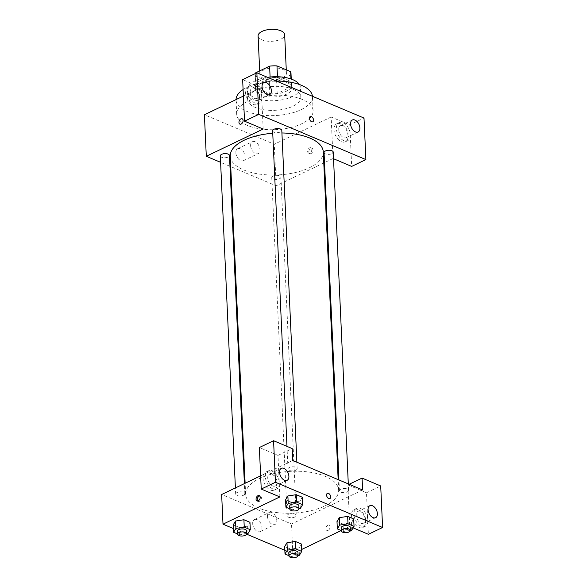 <?xml version="1.0" encoding="UTF-8"?>
<svg xmlns="http://www.w3.org/2000/svg" width="587" height="587" viewBox="0 0 587 587"><rect width="100%" height="100%" fill="white"/><g stroke="black" fill="none" stroke-linecap="round" stroke-linejoin="round"><path stroke-width="0.44" stroke-dasharray="2.94 2.2" d="M258.097 35.932A13.303 5.98 177.4 0 0 266.373 41.053A13.303 5.98 177.4 0 0 280.703 39.263A13.303 5.98 177.4 0 0 284.673 34.721M282.45 77.829A13.303 5.98 177.4 0 0 286.427 73.294A13.303 5.98 177.4 0 0 272.867 67.923A13.303 5.98 177.4 0 0 259.85 74.498A13.303 5.98 177.4 0 0 268.12 79.627A13.303 5.98 177.4 0 0 282.45 77.829M277.46 76.736L277.504 77.77A17.867 8.035 177.4 0 0 270.145 78.012L256.24 84.667A17.867 8.035 177.4 0 0 255.829 86.575A17.867 8.035 177.4 0 0 256.181 87.991L269.844 93.759L269.308 81.894L255.638 76.119A17.867 8.035 177.4 0 1 255.294 74.71A17.867 8.035 177.4 0 1 255.433 73.507M269.844 93.759A17.867 8.035 177.4 0 0 277.203 93.524L291.108 86.861L290.572 74.989A17.867 8.035 177.4 0 0 290.983 73.089M290.572 74.989L276.668 81.652A17.867 8.035 177.4 0 1 269.308 81.894M277.504 77.77L291.174 83.545L290.961 78.959M277.203 93.524L276.668 81.652M291.108 86.861A17.867 8.035 177.4 0 0 291.519 84.954A17.867 8.035 177.4 0 0 291.174 83.545M286.705 79.524A18.292 8.225 -2.6 0 1 291.944 84.932A18.292 8.225 -2.6 0 1 274.048 93.986A18.292 8.225 -2.6 0 1 255.404 86.597A18.292 8.225 -2.6 0 1 266.579 78.431A18.292 8.225 -2.6 0 1 286.705 79.524M286.845 82.488A18.292 8.225 177.4 0 0 266.718 81.402A18.292 8.225 177.4 0 0 255.536 89.562A18.292 8.225 177.4 0 0 266.916 96.606A18.292 8.225 177.4 0 0 286.617 94.14A18.292 8.225 177.4 0 0 292.084 87.903A18.292 8.225 177.4 0 0 286.845 82.488M256.181 87.991L255.638 76.119M270.145 78.012L270.101 77.007M256.24 84.667L255.727 73.368M299.348 84.484A26.606 11.967 -2.6 0 1 300.383 87.522A26.606 11.967 -2.6 0 1 274.349 100.685A26.606 11.967 -2.6 0 1 247.237 89.936A26.606 11.967 -2.6 0 1 267.525 77.323M293.207 89.29A26.606 11.967 -2.6 0 1 300.823 97.171A26.606 11.967 -2.6 0 1 274.789 110.327A26.606 11.967 -2.6 0 1 247.67 99.577A26.606 11.967 -2.6 0 1 263.93 87.712A26.606 11.967 -2.6 0 1 293.207 89.29M312.423 96.283A38.243 17.199 -2.6 0 1 312.453 96.642A38.243 17.199 -2.6 0 1 275.032 115.558A38.243 17.199 -2.6 0 1 236.047 100.106A38.243 17.199 -2.6 0 1 236.04 99.592M243.099 89.532A38.243 17.199 -2.6 0 1 276.484 81.109M302.136 99.416A38.243 17.199 177.4 0 0 260.056 97.134A38.243 17.199 177.4 0 0 236.686 114.201A38.243 17.199 177.4 0 0 260.474 128.935A38.243 17.199 177.4 0 0 301.674 123.776A38.243 17.199 177.4 0 0 313.091 110.73A38.243 17.199 177.4 0 0 302.136 99.416M333.533 158.747L333.034 158.534L331.149 117.004L349.786 124.87L363.999 118.053M331.149 117.004L274.276 144.248L204.408 114.744M243.392 96.07L261.281 87.5L242.644 79.634M263.167 129.037L261.281 87.5M273.109 176.034A4.586 2.062 177.4 0 0 271.744 177.604A4.586 2.062 177.4 0 0 276.418 179.453A4.586 2.062 177.4 0 0 280.909 177.186A4.586 2.062 177.4 0 0 278.055 175.418A4.586 2.062 177.4 0 0 273.109 176.034M272.639 130.82A4.586 2.062 177.4 0 0 275.494 132.589A4.586 2.062 177.4 0 0 280.439 131.972A4.586 2.062 177.4 0 0 281.804 130.409M323.782 162.973L276.161 185.785L230.742 166.605M229.972 166.282L220.609 162.328M333.034 158.534L324.523 162.614M220.316 155.885A4.586 2.062 177.4 0 0 223.17 157.654A4.586 2.062 177.4 0 0 228.116 157.037A4.586 2.062 177.4 0 0 229.48 155.474M324.061 152.539A4.586 2.062 177.4 0 0 326.915 154.3A4.586 2.062 177.4 0 0 331.86 153.684A4.586 2.062 177.4 0 0 333.233 152.121M230.265 156.113A46.556 20.941 177.4 0 0 259.227 174.053A46.556 20.941 177.4 0 0 309.378 167.772A46.556 20.941 177.4 0 0 323.283 151.894M281.921 132.985A46.556 20.941 177.4 0 0 272.75 133.271M312.974 149.956A2.913 1.893 -67.1 0 0 312.035 148.269A2.913 1.893 -67.1 0 0 309.158 150.221A2.913 1.893 -67.1 0 0 309.767 153.633A2.913 1.893 -67.1 0 0 311.946 152.818A2.913 1.893 -67.1 0 0 312.974 149.956M276.161 185.785L274.276 144.248M235.827 152.745A6.648 4.08 64.4 0 0 238.564 159.055A6.648 4.08 64.4 0 0 243.363 160.713A6.648 4.08 64.4 0 0 244.163 152.95A6.648 4.08 64.4 0 0 237.61 148.716A6.648 4.08 64.4 0 0 235.827 152.745M349.786 124.87L351.672 166.407M340.599 123.901A9.979 6.112 64.4 0 0 336.696 123.806A9.979 6.112 64.4 0 0 335.493 135.443A9.979 6.112 64.4 0 0 345.317 141.797A9.979 6.112 64.4 0 0 347.555 132.963A9.979 6.112 64.4 0 0 340.599 123.901M252.094 86.531A9.979 6.112 64.4 0 0 248.191 86.436A9.979 6.112 64.4 0 0 246.988 98.073A9.979 6.112 64.4 0 0 256.812 104.435A9.979 6.112 64.4 0 0 259.05 95.593A9.979 6.112 64.4 0 0 252.094 86.531M342.969 122.764A9.979 6.112 -115.6 0 1 349.925 131.826A9.979 6.112 -115.6 0 1 347.687 140.667A9.979 6.112 -115.6 0 1 337.863 134.306A9.979 6.112 -115.6 0 1 339.066 122.668A9.979 6.112 -115.6 0 1 342.969 122.764M338.721 129.698A6.648 4.08 64.4 0 0 341.451 136.008A6.648 4.08 64.4 0 0 346.249 137.666A6.648 4.08 64.4 0 0 348.032 133.631A6.648 4.08 64.4 0 0 345.295 127.32A6.648 4.08 64.4 0 0 340.504 125.669A6.648 4.08 64.4 0 0 338.721 129.698M254.465 85.401A9.979 6.112 -115.6 0 1 261.42 94.463A9.979 6.112 -115.6 0 1 259.183 103.297A9.979 6.112 -115.6 0 1 249.358 96.943A9.979 6.112 -115.6 0 1 250.561 85.298A9.979 6.112 -115.6 0 1 254.465 85.401M250.216 92.335A6.648 4.08 64.4 0 0 252.946 98.645A6.648 4.08 64.4 0 0 257.744 100.296A6.648 4.08 64.4 0 0 259.527 96.268A6.648 4.08 64.4 0 0 256.798 89.958A6.648 4.08 64.4 0 0 251.999 88.299A6.648 4.08 64.4 0 0 250.216 92.335M250.634 145.657A6.648 4.08 -115.6 0 1 252.417 141.621A6.648 4.08 -115.6 0 1 258.97 145.862A6.648 4.08 -115.6 0 1 258.17 153.618A6.648 4.08 -115.6 0 1 253.371 151.967A6.648 4.08 -115.6 0 1 250.634 145.657M310.252 116.549L310.252 116.549A2.913 1.783 64.4 0 0 309.899 119.946A2.913 1.783 64.4 0 0 312.768 121.803L312.768 121.803M311.8 149.465A2.913 1.893 112.9 0 1 310.772 152.327A2.913 1.893 112.9 0 1 308.593 153.141A2.913 1.893 112.9 0 1 307.984 149.722A2.913 1.893 112.9 0 1 310.861 147.777A2.913 1.893 112.9 0 1 311.8 149.465M239.9 124.136L239.9 124.136A2.913 1.893 -67.1 0 0 242.776 122.191A2.913 1.893 -67.1 0 0 242.16 118.772L242.16 118.772M324.743 506.001A46.556 20.941 177.4 0 0 338.64 490.123A46.556 20.941 177.4 0 0 291.181 471.31A46.556 20.941 177.4 0 0 245.623 494.342A46.556 20.941 177.4 0 0 274.584 512.275A46.556 20.941 177.4 0 0 324.743 506.001M288.466 514.263A4.586 2.062 -2.6 0 1 293.412 513.647A4.586 2.062 -2.6 0 1 296.266 515.415A4.586 2.062 -2.6 0 1 291.776 517.683A4.586 2.062 -2.6 0 1 287.102 515.826A4.586 2.062 -2.6 0 1 288.466 514.263M295.797 470.202A4.586 2.062 177.4 0 0 297.169 468.631A4.586 2.062 177.4 0 0 292.487 466.782A4.586 2.062 177.4 0 0 287.997 469.05A4.586 2.062 177.4 0 0 290.851 470.818A4.586 2.062 177.4 0 0 295.797 470.202M347.218 491.913A4.586 2.062 177.4 0 0 348.59 490.35A4.586 2.062 177.4 0 0 343.916 488.494A4.586 2.062 177.4 0 0 339.425 490.761A4.586 2.062 177.4 0 0 342.28 492.53A4.586 2.062 177.4 0 0 347.218 491.913M243.473 495.267A4.586 2.062 177.4 0 0 244.845 493.696A4.586 2.062 177.4 0 0 240.164 491.847A4.586 2.062 177.4 0 0 235.673 494.115A4.586 2.062 177.4 0 0 238.527 495.883A4.586 2.062 177.4 0 0 243.473 495.267M362.612 489.954L291.526 524.008L221.651 494.511M260.635 475.83L292.744 460.457M327.363 493.351L327.363 493.351A2.913 1.783 64.4 0 0 327.01 496.741A2.913 1.783 64.4 0 0 329.879 498.598L329.879 498.598M277.042 481.964A6.648 4.08 64.4 0 0 274.305 475.653A6.648 4.08 64.4 0 0 269.514 474.002A6.648 4.08 64.4 0 0 267.731 478.031A6.648 4.08 64.4 0 0 270.46 484.341A6.648 4.08 64.4 0 0 275.259 485.999A6.648 4.08 64.4 0 0 277.042 481.964M271.979 471.097A9.979 6.112 -115.6 0 1 278.935 480.159A9.979 6.112 -115.6 0 1 276.697 488.993A9.979 6.112 -115.6 0 1 266.872 482.639A9.979 6.112 -115.6 0 1 268.076 471.001A9.979 6.112 -115.6 0 1 271.979 471.097M269.609 472.234A9.979 6.112 64.4 0 0 265.706 472.139A9.979 6.112 64.4 0 0 264.502 483.776A9.979 6.112 64.4 0 0 274.327 490.13A9.979 6.112 64.4 0 0 276.565 481.296A9.979 6.112 64.4 0 0 269.609 472.234M365.547 519.334A6.648 4.08 64.4 0 0 362.81 513.023A6.648 4.08 64.4 0 0 358.019 511.365A6.648 4.08 64.4 0 0 357.212 519.128A6.648 4.08 64.4 0 0 363.764 523.362A6.648 4.08 64.4 0 0 365.547 519.334M360.484 508.467A9.979 6.112 -115.6 0 1 367.44 517.529A9.979 6.112 -115.6 0 1 365.202 526.363A9.979 6.112 -115.6 0 1 355.377 520.009A9.979 6.112 -115.6 0 1 356.58 508.371A9.979 6.112 -115.6 0 1 360.484 508.467M358.114 509.597A9.979 6.112 64.4 0 0 354.21 509.501A9.979 6.112 64.4 0 0 353.007 521.146A9.979 6.112 64.4 0 0 362.832 527.5A9.979 6.112 64.4 0 0 365.07 518.666A9.979 6.112 64.4 0 0 358.114 509.597M353.139 527.867L349.742 526.436L347.856 484.899L366.486 492.764L368.379 534.302M366.486 492.764L380.706 485.955M347.856 484.899L349.162 484.275M279.874 496.932L277.989 455.395L259.351 447.529M277.989 455.395L292.201 448.585M300.317 508.481L299.979 501.071L302.283 497.233L299.994 501.071L291.622 502.34M298.981 508.687L291.959 509.758L291.622 502.347L285.568 499.786L291.622 502.347L299.979 501.071M287.879 495.956L296.237 494.687M235.556 521.021L243.913 519.752M247.993 533.546L247.655 526.135L249.959 522.298L247.67 526.135M247.655 526.135L239.298 527.405L233.244 524.851L239.298 527.412L247.655 526.135M286.977 542.733L295.342 541.463M299.421 555.265L299.084 547.847L301.388 544.01L299.091 547.847L290.719 549.116M298.086 555.463L291.064 556.542L290.726 549.124L284.673 546.563L290.726 549.124L299.084 547.847M351.415 522.782L353.712 518.945L351.408 522.782L343.043 524.052M350.41 530.399L343.388 531.477L343.05 524.059L336.997 521.498L343.05 524.059L351.408 522.782L351.745 530.2M339.301 517.668L347.665 516.399M301.637 549.483L292.869 553.68L284.842 550.29M246.599 534.141L233.421 528.579M349.742 526.436L341.172 530.538M252.667 523.611A6.648 4.08 64.4 0 0 255.404 529.922A6.648 4.08 64.4 0 0 260.202 531.573A6.648 4.08 64.4 0 0 261.002 523.817A6.648 4.08 64.4 0 0 254.457 519.583A6.648 4.08 64.4 0 0 252.667 523.611M292.869 553.68L291.526 524.008M267.474 516.516A6.648 4.08 -115.6 0 1 269.264 512.488A6.648 4.08 -115.6 0 1 275.809 516.721A6.648 4.08 -115.6 0 1 275.01 524.485A6.648 4.08 -115.6 0 1 270.211 522.826A6.648 4.08 -115.6 0 1 267.474 516.516M330.085 526.759A2.913 1.893 -67.1 0 0 329.146 525.072A2.913 1.893 -67.1 0 0 326.269 527.016A2.913 1.893 -67.1 0 0 326.878 530.428A2.913 1.893 -67.1 0 0 329.05 529.621A2.913 1.893 -67.1 0 0 330.085 526.759A2.913 1.893 112.9 0 1 329.05 529.621A2.913 1.893 112.9 0 1 326.878 530.428A2.913 1.893 112.9 0 1 326.269 527.016A2.913 1.893 112.9 0 1 329.138 525.072A2.913 1.893 112.9 0 1 330.085 526.759M257.664 501.019A2.913 1.893 -67.1 0 0 258.185 501.423A2.913 1.893 -67.1 0 0 261.054 499.478A2.913 1.893 -67.1 0 0 260.445 496.066A2.913 1.893 -67.1 0 0 259.792 495.971M291.064 556.542L288.907 555.632M288.782 552.917A4.586 2.062 177.4 0 0 291.636 554.686A4.586 2.062 177.4 0 0 296.582 554.062A4.586 2.062 177.4 0 0 297.954 552.499M246.665 533.752L239.635 534.823L237.478 533.913M237.361 531.206A4.586 2.062 177.4 0 0 240.215 532.974A4.586 2.062 177.4 0 0 245.153 532.35A4.586 2.062 177.4 0 0 246.525 530.787M239.635 534.823L239.298 527.412M343.388 531.477L341.23 530.567M341.106 527.852A4.586 2.062 177.4 0 0 343.96 529.621A4.586 2.062 177.4 0 0 348.905 528.997A4.586 2.062 177.4 0 0 350.278 527.434M291.959 509.758L289.802 508.848M289.685 506.141A4.586 2.062 177.4 0 0 292.539 507.909A4.586 2.062 177.4 0 0 297.477 507.285A4.586 2.062 177.4 0 0 298.849 505.723M259.681 70.895L259.85 74.498M286.265 69.831L286.427 73.294M292.084 87.903L291.944 84.932M255.536 89.562L255.404 86.597M255.829 86.575L255.294 74.71M291.519 84.954L291.255 79.062M300.823 97.171L300.383 87.522M247.67 99.577L247.237 89.936M313.091 110.73L312.453 96.642M236.686 114.201L236.047 100.106M345.317 141.797L347.687 140.667M336.696 123.806L339.066 122.668M352.354 119.99L340.504 125.669M358.099 131.987L346.249 137.666M256.812 104.435L259.183 103.297M248.191 86.436L250.561 85.298M263.849 82.628L251.999 88.299M269.594 94.624L257.744 100.296M243.363 160.713L258.17 153.618M237.61 148.716L252.417 141.621M312.035 148.269L310.861 147.777M309.767 153.633L308.593 153.141M338.64 490.123L338.163 479.63M245.623 494.342L245.124 483.262M271.744 177.604L287.102 515.826M280.909 177.186L296.266 515.415M297.169 468.631L296.875 462.196M287.997 469.05L286.97 446.377M348.59 490.35L348.296 483.908M339.425 490.761L338.934 479.953M244.845 493.696L244.383 483.622M235.673 494.115L235.394 487.929M281.364 468.323L269.514 474.002M287.109 480.32L275.259 485.999M274.327 490.13L276.697 488.993M265.706 472.139L268.076 471.001M369.869 505.693L358.019 511.365M375.614 517.69L363.764 523.362M362.832 527.5L365.202 526.363M354.21 509.501L356.58 508.371M260.202 531.573L275.01 524.485M254.457 519.583L269.264 512.488M257.011 500.931L258.185 501.423M259.271 495.567L260.445 496.066"/><path stroke-width="0.88" d="M286.265 69.831L284.673 34.721A13.303 5.98 177.4 0 0 271.113 29.35A13.303 5.98 177.4 0 0 258.097 35.932L259.681 70.895M255.727 73.368L255.705 72.803A17.867 8.035 177.4 0 0 255.433 73.507M255.705 72.803L269.609 66.14A17.867 8.035 177.4 0 1 276.969 65.905L290.631 71.673A17.867 8.035 177.4 0 1 290.983 73.089L291.255 79.062M290.961 78.959L290.631 71.673M277.46 76.736L276.969 65.905M270.101 77.007L269.609 66.14M267.525 77.323A26.606 11.967 -2.6 0 1 292.766 79.649A26.606 11.967 -2.6 0 1 299.348 84.484M276.484 81.109A38.243 17.199 -2.6 0 1 301.498 85.32A38.243 17.199 -2.6 0 1 312.423 96.283M236.04 99.592A38.243 17.199 -2.6 0 1 243.099 89.532M365.884 159.591L363.999 118.053L256.864 72.825L258.75 114.362L365.884 159.591L351.672 166.407L333.533 158.747M220.609 162.328L206.294 156.281L204.408 114.744L243.392 96.07M258.75 114.362L244.53 121.171L242.644 79.634L256.864 72.825M242.16 118.772A2.913 1.893 -67.1 0 0 239.988 119.587A2.913 1.893 -67.1 0 0 238.96 122.448A2.913 1.893 112.9 0 1 239.988 119.587A2.913 1.893 112.9 0 1 242.16 118.772A2.913 1.893 112.9 0 1 242.769 122.184A2.913 1.893 112.9 0 1 239.9 124.136A2.913 1.893 112.9 0 1 238.953 122.448A2.913 1.893 -67.1 0 0 239.9 124.136M206.294 156.281L263.167 129.037L244.53 121.171M296.875 462.196L281.804 130.409A4.586 2.062 177.4 0 0 277.13 128.553A4.586 2.062 177.4 0 0 272.639 130.82L286.97 446.377M230.742 166.605L229.972 166.282M324.523 162.614L323.782 162.973M244.383 483.622L229.48 155.474A4.586 2.062 177.4 0 0 224.806 153.618A4.586 2.062 177.4 0 0 220.316 155.885L235.394 487.929M348.296 483.908L333.233 152.121A4.586 2.062 177.4 0 0 328.551 150.265A4.586 2.062 177.4 0 0 324.061 152.539L338.934 479.953M338.163 479.63L323.283 151.894A46.556 20.941 177.4 0 0 281.921 132.985M272.75 133.271A46.556 20.941 177.4 0 0 230.265 156.113L245.124 483.262M359.882 127.959A6.648 4.08 -115.6 0 1 358.099 131.987A6.648 4.08 -115.6 0 1 351.547 127.753A6.648 4.08 -115.6 0 1 352.354 119.99A6.648 4.08 -115.6 0 1 357.145 121.648A6.648 4.08 -115.6 0 1 359.882 127.959M271.377 90.589A6.648 4.08 -115.6 0 1 269.594 94.624A6.648 4.08 -115.6 0 1 263.042 90.383A6.648 4.08 -115.6 0 1 263.849 82.628A6.648 4.08 -115.6 0 1 268.641 84.279A6.648 4.08 -115.6 0 1 271.377 90.589M312.768 121.803A2.913 1.783 64.4 0 0 313.546 120.034A2.913 1.783 -115.6 0 1 312.768 121.795A2.913 1.783 -115.6 0 1 309.899 119.946A2.913 1.783 -115.6 0 1 310.252 116.549A2.913 1.783 -115.6 0 1 312.35 117.275A2.913 1.783 -115.6 0 1 313.546 120.034A2.913 1.783 64.4 0 0 312.35 117.275A2.913 1.783 64.4 0 0 310.252 116.549M362.612 489.954L292.744 460.457L292.201 448.585L273.571 440.72L275.457 482.257L382.592 527.493L380.706 485.955L362.076 478.089L362.612 489.954M233.421 528.579L223.001 524.176L221.651 494.511L260.635 475.83M329.879 498.598A2.913 1.783 64.4 0 0 330.657 496.837A2.913 1.783 -115.6 0 1 329.879 498.598A2.913 1.783 -115.6 0 1 327.01 496.741A2.913 1.783 -115.6 0 1 327.363 493.351A2.913 1.783 -115.6 0 1 329.461 494.071A2.913 1.783 -115.6 0 1 330.657 496.829A2.913 1.783 64.4 0 0 329.461 494.071A2.913 1.783 64.4 0 0 327.363 493.351M288.892 476.292A6.648 4.08 -115.6 0 1 287.109 480.32A6.648 4.08 -115.6 0 1 280.557 476.086A6.648 4.08 -115.6 0 1 281.364 468.323A6.648 4.08 -115.6 0 1 286.155 469.982A6.648 4.08 -115.6 0 1 288.892 476.292M377.397 513.654A6.648 4.08 -115.6 0 1 375.614 517.69A6.648 4.08 -115.6 0 1 369.062 513.449A6.648 4.08 -115.6 0 1 369.869 505.693A6.648 4.08 -115.6 0 1 374.66 507.344A6.648 4.08 -115.6 0 1 377.397 513.654M382.592 527.493L368.379 534.302L353.139 527.867M349.162 484.275L362.076 478.089M273.571 440.72L259.351 447.529L261.237 489.066L279.874 496.932L223.001 524.176M261.237 489.066L275.457 482.257M289.802 508.848L285.906 507.205L285.568 499.786L287.865 495.956M296.574 502.098L296.237 494.68L302.283 497.233L296.237 494.68L287.879 495.956L288.217 503.375L296.574 502.098L302.621 504.651L300.317 508.481L298.981 508.687A4.586 2.062 177.4 0 0 294.307 506.838A4.586 2.062 177.4 0 0 289.817 509.105A4.586 2.062 177.4 0 0 292.671 510.873A4.586 2.062 177.4 0 0 297.616 510.257A4.586 2.062 177.4 0 0 298.981 508.687L298.849 505.723A4.586 2.062 177.4 0 0 294.175 503.866A4.586 2.062 177.4 0 0 289.685 506.141L289.817 509.105M244.251 527.163L243.913 519.744L249.959 522.298L243.913 519.744L235.556 521.021L235.893 528.439L244.251 527.163L250.297 529.716L247.993 533.546L246.665 533.752A4.586 2.062 177.4 0 0 241.983 531.903A4.586 2.062 177.4 0 0 237.493 534.17A4.586 2.062 177.4 0 0 240.347 535.938A4.586 2.062 177.4 0 0 245.293 535.322A4.586 2.062 177.4 0 0 246.665 533.752L246.525 530.787A4.586 2.062 177.4 0 0 241.851 528.931A4.586 2.062 177.4 0 0 237.361 531.206L237.493 534.17M237.478 533.913L233.582 532.27L233.244 524.851L235.541 521.021M295.672 548.874L295.334 541.456L301.388 544.01L295.334 541.456L286.977 542.733L284.673 546.563L286.977 542.733L287.314 550.151L295.672 548.874L301.725 551.428L299.421 555.265L298.086 555.463A4.586 2.062 177.4 0 0 293.412 553.614A4.586 2.062 177.4 0 0 288.921 555.882A4.586 2.062 177.4 0 0 291.776 557.65A4.586 2.062 177.4 0 0 296.714 557.034A4.586 2.062 177.4 0 0 298.086 555.463L297.954 552.499A4.586 2.062 177.4 0 0 293.273 550.643A4.586 2.062 177.4 0 0 288.782 552.917L288.921 555.882M341.23 530.567L337.334 528.916L336.997 521.498L339.293 517.668L347.658 516.391L353.712 518.945L347.658 516.391L347.996 523.809L354.049 526.363L351.745 530.2L350.41 530.399A4.586 2.062 177.4 0 0 345.736 528.549A4.586 2.062 177.4 0 0 341.245 530.817A4.586 2.062 177.4 0 0 344.099 532.585A4.586 2.062 177.4 0 0 349.038 531.969A4.586 2.062 177.4 0 0 350.41 530.399L350.278 527.434A4.586 2.062 177.4 0 0 345.596 525.578A4.586 2.062 177.4 0 0 341.106 527.852L341.245 530.817M284.842 550.29L246.599 534.141M341.172 530.538L301.637 549.483M256.064 499.243A2.913 1.893 112.9 0 1 257.099 496.382A2.913 1.893 112.9 0 1 259.271 495.567A2.913 1.893 112.9 0 1 259.88 498.987A2.913 1.893 112.9 0 1 257.011 500.931A2.913 1.893 112.9 0 1 256.064 499.243M259.792 495.971A2.913 1.893 -67.1 0 0 257.238 499.742A2.913 1.893 -67.1 0 0 257.664 501.019M288.907 555.632L285.011 553.981L287.314 550.151M301.725 551.428L301.388 544.01M285.011 553.981L284.673 546.563M233.582 532.27L235.893 528.439M250.297 529.716L249.959 522.298M233.244 524.851L235.556 521.021M337.334 528.916L339.638 525.086L347.996 523.809M339.638 525.086L339.301 517.668L336.997 521.498M354.049 526.363L353.712 518.945M285.906 507.205L288.217 503.375M302.621 504.651L302.283 497.233M285.568 499.786L287.879 495.956"/></g></svg>
